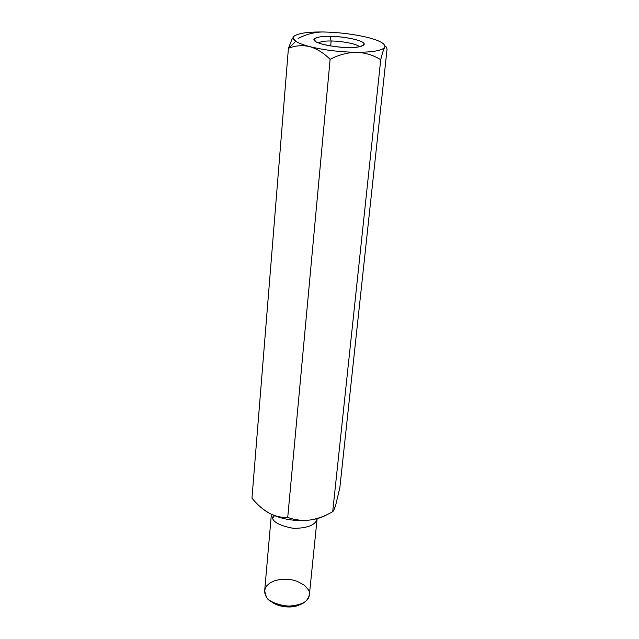 <?xml version="1.0" encoding="UTF-8"?>
<svg xmlns="http://www.w3.org/2000/svg" width="639" height="639" viewBox="0 0 639 639"><rect width="100%" height="100%" fill="white"/><g stroke="black" fill="none" stroke-linecap="round" stroke-linejoin="round"><path stroke-width="0.96" d="M384.942 46.998L384.694 47.358C383.544 49.451 382.218 53.556 380.724 59.691L332.703 511.663L380.724 59.691C373.392 55.154 365.26 52.686 356.33 52.294C347.336 52.51 338.598 54.866 330.115 59.355L287.726 517.382C281.719 517.798 275.537 516.4 269.179 513.197L262.988 509.091L269.179 513.197C275.537 516.4 281.719 517.798 287.726 517.382C294.547 519.954 301.912 520.841 309.811 520.042C294.851 521.6 281.312 519.323 269.179 513.197C281.312 519.323 294.851 521.6 309.811 520.042C317.767 518.788 325.403 515.992 332.703 511.663C333.51 511.176 334.524 508.908 335.763 504.858L339.86 487.581L335.763 504.858L334.101 509.539L332.703 511.663C325.403 515.992 317.767 518.788 309.811 520.042C316.704 519.164 322.599 517.278 327.503 514.395C322.599 517.278 316.704 519.164 309.811 520.042C301.912 520.841 294.547 519.954 287.726 517.382L330.115 59.355C323.789 53.021 316.96 48.764 309.635 46.583C303.221 44.898 298.605 43.14 295.793 41.303L288.413 48.356C295.114 45.569 302.191 44.978 309.635 46.583C302.191 44.978 295.114 45.569 288.413 48.356L292.031 39.163M300.234 604.422C291.703 609.526 275.808 606.147 271.871 601.746C275.808 606.147 291.703 609.526 300.234 604.422M271.375 514.315L272.573 518.437L274.427 515.657L272.573 518.437C274.051 522.686 281.04 526.001 293.565 528.373C307.91 528.189 315.754 524.946 317.104 518.644C315.754 524.946 307.91 528.189 293.565 528.373C281.04 526.001 274.051 522.686 272.573 518.437L271.375 514.315L264.682 590.668L265.784 595.684C267.23 600.38 274.259 603.895 286.879 606.219C301.105 605.524 308.597 601.754 309.372 594.893L317.128 518.636M308.062 589.374C310.498 592.417 309.835 596.275 306.097 600.948C295.969 611.259 268.045 603.911 266.767 597.233L264.953 593.607L264.65 591.211L265.161 588.535L266.798 585.731L269.818 583.064L274.251 580.875L279.818 579.509L285.945 579.174L291.911 579.845L297.151 581.29L304.483 585.324L308.062 589.374M269.179 513.197C263.316 509.834 257.884 505.185 252.9 499.243L251.966 498.156L288.413 48.356L251.966 498.156C257.205 504.578 262.941 509.587 269.179 513.197M293.924 36.327C292.462 37.813 293.085 39.474 295.793 41.303C298.605 43.14 303.221 44.898 309.635 46.583C323.837 50.074 339.397 51.983 356.33 52.294C339.397 51.983 323.837 50.074 309.635 46.583C316.96 48.764 323.789 53.021 330.115 59.355C338.598 54.866 347.336 52.51 356.33 52.294C372.585 52.262 382.034 50.617 384.694 47.358C382.034 50.617 372.585 52.262 356.33 52.294C365.26 52.686 373.392 55.154 380.724 59.691C382.218 53.556 383.544 49.451 384.694 47.358C385.996 43.995 380.125 40.64 367.066 37.302C353.439 34.099 338.726 32.325 322.919 31.966C307.423 31.854 297.758 33.3 293.924 36.327L292.047 39.123L288.413 48.356L295.793 41.303L293.157 38.188L293.924 36.327C297.758 33.3 307.423 31.854 322.919 31.966C314.388 32.126 306.113 34.306 298.101 38.5C306.113 34.306 314.388 32.126 322.919 31.966C338.726 32.325 353.439 34.099 367.066 37.302C379.334 40.409 385.285 43.596 384.926 46.863L384.694 47.358L384.99 46.943C385.908 46.048 386.587 46.847 387.034 49.323C386.595 46.911 385.932 46.088 385.045 46.871M339.86 487.581L387.034 49.323L339.86 487.581M330.099 36.335C336.817 36.255 354.805 38.044 362.417 42.094C368.783 46.16 356.027 47.765 348.423 47.486C341.553 47.621 322.623 45.673 315.474 41.535C309.771 37.445 322.847 36.064 330.099 36.335C322.383 35.992 316.992 36.99 313.941 39.33C312.711 43.971 340.843 48.061 348.423 47.486C356.77 47.821 362.057 46.687 364.294 44.091C363.431 39.402 337.312 35.912 330.099 36.335L331.13 41.032C325.858 40.816 321.529 41.423 318.15 42.845C321.529 41.423 325.858 40.816 331.13 41.032L330.683 45.944L331.13 41.032C336.881 40.816 355.46 42.925 359.501 46.751C355.46 42.925 336.881 40.816 331.13 41.032L330.099 36.335M293.157 38.188L292.047 39.123M361.706 46.208L364.294 44.091M316.089 41.894L313.941 39.33"/></g></svg>
